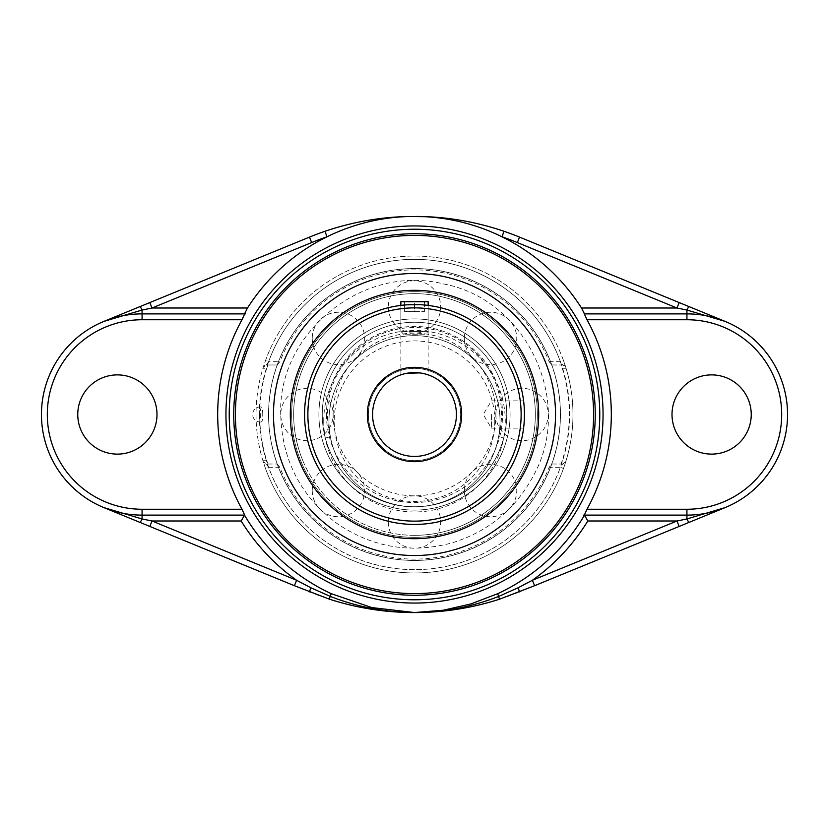 <?xml version="1.0" encoding="UTF-8"?>
<svg xmlns="http://www.w3.org/2000/svg" width="829" height="829" viewBox="0 0 829 829"><rect width="100%" height="100%" fill="white"/><g stroke="black" fill="none" stroke-linecap="round" stroke-linejoin="round"><path stroke-width="0.62" stroke-dasharray="4.14 3.11" d="M235.405 414.5A179.095 179.095 0 0 0 414.5 593.595A179.095 179.095 0 0 0 593.595 414.5A179.095 179.095 0 0 0 414.5 235.405A179.095 179.095 0 0 0 235.405 414.5M268.637 414.5A145.863 145.863 0 0 0 414.5 560.363A145.863 145.863 0 0 0 560.363 414.5A145.863 145.863 0 0 0 414.5 268.637A145.863 145.863 0 0 0 268.637 414.5M583.647 313.88L585.119 313.88M245.353 515.12L243.881 515.12M584.466 313.88L686.93 313.88A100.62 100.62 0 0 1 725.095 321.393L519.555 237.125A276.927 276.927 0 0 0 309.445 237.125L103.905 321.393A100.62 100.62 0 0 1 142.07 313.88M244.534 515.12L142.07 515.12A100.62 100.62 0 0 1 103.905 507.607L309.445 591.875A276.927 276.927 0 0 0 519.555 591.875L725.095 507.607A100.62 100.62 0 0 1 686.93 515.12M725.095 507.607A100.62 100.62 0 0 0 725.095 321.393M103.905 321.393A100.62 100.62 0 0 0 103.905 507.607M549.13 361.682L560.394 361.682L562.622 364.978A3.306 3.306 0 0 1 565.772 367.299L562.622 364.978L551.699 364.978L549.13 361.682A144.619 144.619 0 0 0 279.87 361.682L277.3 364.978L266.378 364.978L268.606 361.682L265.498 360.553A158.463 158.463 0 0 1 563.502 360.553L560.394 361.682A155.158 155.158 0 0 0 268.606 361.682L279.87 361.682M563.502 360.553L566.072 368.283A158.463 158.463 0 0 1 566.072 460.717L563.502 468.447A158.463 158.463 0 0 1 265.498 468.447L268.606 467.318L266.378 464.022A3.306 3.306 0 0 1 263.228 461.701L266.378 464.022L277.3 464.022L266.378 464.022M265.498 468.447L262.928 460.717A158.463 158.463 0 0 1 262.928 368.283L263.228 367.299A3.306 3.306 0 0 1 266.378 364.978L263.228 367.299L265.498 360.553M266.378 364.978L268.078 364.978L266.751 368.283L262.928 368.283M566.072 368.283L562.249 368.283L560.922 364.978L562.622 364.978M268.078 364.978L277.3 364.978M262.928 460.717L266.751 460.717A154.816 154.816 0 0 1 266.751 368.283M266.751 460.717L268.078 464.022M277.3 464.022L279.87 467.318A144.619 144.619 0 0 0 549.13 467.318L551.699 464.022L562.622 464.022L560.394 467.318L563.502 468.447M562.622 464.022L565.772 461.701A3.306 3.306 0 0 1 562.622 464.022L551.699 464.022M560.922 464.022L562.249 460.717L566.072 460.717M562.249 368.283A154.816 154.816 0 0 1 562.249 460.717M551.699 364.978L560.922 364.978M414.5 572.963A158.463 158.463 0 0 0 572.963 414.5A158.463 158.463 0 0 0 414.5 256.037A158.463 158.463 0 0 0 256.037 414.5A158.463 158.463 0 0 0 414.5 572.963M672.008 414.5A39.616 39.616 0 0 0 731.427 448.81A39.616 39.616 0 0 0 731.427 380.19A39.616 39.616 0 0 0 672.008 414.5M77.76 414.5A39.616 39.616 0 0 0 137.189 448.81A39.616 39.616 0 0 0 137.189 380.19A39.616 39.616 0 0 0 77.76 414.5M406.842 373.278L406.894 373.268A41.927 41.927 0 0 1 409.246 372.905L409.246 372.905A41.927 41.927 0 0 1 414.5 372.573A41.927 41.927 0 0 0 372.573 414.5A41.927 41.927 0 0 0 414.5 456.427A41.927 41.927 0 0 0 456.427 414.5A41.927 41.927 0 0 0 414.5 372.573A41.927 41.927 0 0 0 372.573 414.5A41.927 41.927 0 0 0 414.5 456.427A41.927 41.927 0 0 0 456.427 414.5A41.927 41.927 0 0 0 414.5 372.573A41.927 41.927 0 0 1 419.743 372.905L419.754 372.905A41.927 41.927 0 0 1 422.106 373.268L422.158 373.278M401.516 374.635L400.853 374.853L400.853 305.414C400.013 304.492 428.987 304.492 428.147 305.414L428.147 374.853L427.484 374.635M424.158 373.703L424.158 373.703A41.927 41.927 0 0 1 425.816 374.128M403.195 374.128L403.195 374.128A41.927 41.927 0 0 1 404.853 373.703M414.5 367.33A47.17 47.17 0 0 1 455.349 438.085A47.17 47.17 0 0 1 373.651 438.085A47.17 47.17 0 0 1 414.5 367.33M328.968 421.205A85.532 85.532 0 0 1 414.5 335.672A85.532 85.532 0 0 1 500.032 421.205A85.532 85.532 0 0 1 414.5 506.737A85.532 85.532 0 0 1 328.968 421.205A85.532 85.532 0 0 0 414.5 506.737A85.532 85.532 0 0 0 500.032 421.205A85.532 85.532 0 0 0 414.5 335.672A85.532 85.532 0 0 0 328.968 421.205A85.532 85.532 0 0 0 414.5 506.737A85.532 85.532 0 0 0 500.032 421.205A85.532 85.532 0 0 0 414.5 335.672A85.532 85.532 0 0 0 328.968 421.205A85.532 85.532 0 0 1 422.293 336.035A85.532 85.532 0 0 1 498.612 436.728A85.532 85.532 0 0 1 328.968 421.205M323.724 421.205A90.775 90.775 0 0 1 459.888 342.595A90.775 90.775 0 0 1 459.888 499.814A90.775 90.775 0 0 1 323.724 421.205M491.421 414.5L491.421 428.147L491.421 414.5M524.011 424.147L523.855 425.795M524.311 419.723L523.586 428.147L491.421 428.147L483.224 414.5L491.421 400.853L523.586 400.853M523.71 401.889L523.855 403.205M524.166 406.884L524.311 409.277M304.564 414.5A109.936 109.936 0 0 1 414.5 304.564A109.936 109.936 0 0 1 524.436 414.5A109.936 109.936 0 0 1 414.5 524.436A109.936 109.936 0 0 1 304.564 414.5M428.147 305.414L428.147 331.434L414.5 331.434L428.147 331.434L424.842 334.729L404.158 334.729L424.842 334.729M427.111 305.29L419.723 304.689M406.863 304.834L403.205 305.145M494.789 421.205A80.289 80.289 0 0 1 374.356 490.737A80.289 80.289 0 0 1 374.356 351.672A80.289 80.289 0 0 1 494.789 421.205M325.32 438.064L330.388 436.728A86.993 86.993 0 0 1 414.5 327.507A86.993 86.993 0 0 1 498.612 436.728L503.68 438.064A92.237 92.237 0 0 0 414.5 322.263A92.237 92.237 0 0 0 325.32 438.064C335.154 477.794 373.952 507.462 414.5 506.737C455.048 507.462 493.846 477.794 503.68 438.064M322.263 414.5A92.237 92.237 0 0 0 414.5 506.737A92.237 92.237 0 0 0 506.737 414.5A92.237 92.237 0 0 0 414.5 322.263A92.237 92.237 0 0 0 322.263 414.5A92.237 92.237 0 0 1 414.5 322.263A92.237 92.237 0 0 1 506.737 414.5A92.237 92.237 0 0 1 414.5 506.737A92.237 92.237 0 0 1 322.263 414.5A92.237 92.237 0 0 1 414.5 322.263A92.237 92.237 0 0 1 506.737 414.5A92.237 92.237 0 0 1 414.5 506.737A92.237 92.237 0 0 1 322.263 414.5A92.237 92.237 0 0 1 414.5 322.263A92.237 92.237 0 0 0 322.263 414.5A92.237 92.237 0 0 0 414.5 506.737A92.237 92.237 0 0 0 506.737 414.5A92.237 92.237 0 0 0 414.5 322.263A92.237 92.237 0 0 0 322.263 414.5A92.237 92.237 0 0 0 414.5 506.737A92.237 92.237 0 0 0 506.737 414.5A92.237 92.237 0 0 0 414.5 322.263A92.237 92.237 0 0 1 506.737 414.5A92.237 92.237 0 0 1 414.5 506.737A92.237 92.237 0 0 1 322.263 414.5M333.154 414.5A81.346 81.346 0 0 1 455.173 344.056A81.346 81.346 0 0 1 455.173 484.944A81.346 81.346 0 0 1 333.154 414.5A26.207 26.207 0 0 0 306.958 388.293A26.207 26.207 0 0 0 280.751 414.5A26.207 26.207 0 0 0 306.958 440.707A26.207 26.207 0 0 0 333.154 414.5M268.544 414.5A145.956 145.956 0 0 1 414.5 268.544A145.956 145.956 0 0 1 560.456 414.5A145.956 145.956 0 0 1 414.5 560.456A145.956 145.956 0 0 1 268.544 414.5A145.956 145.956 0 0 0 414.5 560.456A145.956 145.956 0 0 0 560.456 414.5A145.956 145.956 0 0 0 414.5 268.544A145.956 145.956 0 0 0 268.544 414.5M262.731 414.5A7.43 1.192 90 0 0 261.57 407.08A7.43 1.192 90 0 0 261.539 407.07A7.43 1.192 90 0 0 260.337 414.5A7.43 1.192 90 0 0 261.57 421.92A7.43 1.192 90 0 0 262.731 414.5M414.5 291.642A122.858 122.858 0 0 0 291.642 414.5A122.858 122.858 0 0 0 414.5 537.358A122.858 122.858 0 0 0 537.358 414.5A122.858 122.858 0 0 0 414.5 291.642A122.858 122.858 0 0 0 291.642 414.5A122.858 122.858 0 0 0 414.5 537.358A122.858 122.858 0 0 0 537.358 414.5A122.858 122.858 0 0 0 414.5 291.642M291.642 414.5A122.858 122.858 0 0 0 414.5 537.358A122.858 122.858 0 0 0 537.358 414.5A122.858 122.858 0 0 0 414.5 291.642A122.858 122.858 0 0 0 291.642 414.5A122.858 122.858 0 0 1 414.5 291.642A122.858 122.858 0 0 1 537.358 414.5A122.858 122.858 0 0 1 414.5 537.358A122.858 122.858 0 0 1 291.642 414.5M414.5 331.434L400.853 331.434L414.5 331.434M400.853 301.725L428.147 301.725M414.5 311.621L424.407 311.621L404.593 311.621L414.5 311.621L414.5 301.725L424.407 301.725L414.5 301.725L414.5 311.621M424.407 301.725L424.407 311.621L424.407 301.725M404.593 301.725L414.5 301.725L404.593 301.725L404.593 311.621L404.593 301.725M299.725 461.919A124.195 124.195 0 0 1 367.081 299.725A124.195 124.195 0 0 1 529.275 367.081A124.195 124.195 0 0 1 461.919 529.275A124.195 124.195 0 0 1 299.725 461.919A124.195 124.195 0 0 1 367.081 299.725A124.195 124.195 0 0 1 529.275 367.081A124.195 124.195 0 0 1 461.919 529.275A124.195 124.195 0 0 1 299.725 461.919M502.851 377.993A95.594 95.594 0 0 1 451.007 502.851A95.594 95.594 0 0 1 326.149 451.007A95.594 95.594 0 0 1 377.993 326.149A95.594 95.594 0 0 1 502.851 377.993A95.594 95.594 0 0 1 451.007 502.851A95.594 95.594 0 0 1 326.149 451.007A95.594 95.594 0 0 1 377.993 326.149A95.594 95.594 0 0 1 502.851 377.993M329.248 449.722A92.237 92.237 0 0 1 379.278 329.248A92.237 92.237 0 0 1 499.752 379.278A92.237 92.237 0 0 1 449.722 499.752A92.237 92.237 0 0 1 329.248 449.722A92.237 92.237 0 0 1 379.278 329.248A92.237 92.237 0 0 1 499.752 379.278A92.237 92.237 0 0 1 449.722 499.752A92.237 92.237 0 0 1 329.248 449.722M302.823 460.644A120.837 120.837 0 0 1 368.356 302.823A120.837 120.837 0 0 1 526.177 368.356A120.837 120.837 0 0 1 460.644 526.177A120.837 120.837 0 0 1 302.823 460.644M414.5 538.695A124.195 124.195 0 0 0 538.695 414.5A124.195 124.195 0 0 0 414.5 290.305A124.195 124.195 0 0 0 290.305 414.5A124.195 124.195 0 0 0 414.5 538.695M414.5 318.906A95.594 95.594 0 0 0 318.906 414.5A95.594 95.594 0 0 0 414.5 510.094A95.594 95.594 0 0 0 510.094 414.5A95.594 95.594 0 0 0 414.5 318.906A95.594 95.594 0 0 0 318.906 414.5A95.594 95.594 0 0 0 414.5 510.094A95.594 95.594 0 0 0 510.094 414.5A95.594 95.594 0 0 0 414.5 318.906M414.5 535.337A120.837 120.837 0 0 0 535.337 414.5A120.837 120.837 0 0 0 414.5 293.663A120.837 120.837 0 0 0 293.663 414.5A120.837 120.837 0 0 0 414.5 535.337M279.87 467.318L268.606 467.318A155.158 155.158 0 0 0 560.394 467.318L549.13 467.318M307.87 414.5A106.63 106.63 0 0 0 414.5 521.13A106.63 106.63 0 0 0 521.13 414.5A106.63 106.63 0 0 0 414.5 307.87A106.63 106.63 0 0 0 307.87 414.5M368.377 414.5A46.123 46.123 0 0 0 414.5 460.623A46.123 46.123 0 0 0 460.623 414.5A46.123 46.123 0 0 0 414.5 368.377A46.123 46.123 0 0 0 368.377 414.5A46.123 46.123 0 0 1 414.5 368.377A46.123 46.123 0 0 1 460.623 414.5A46.123 46.123 0 0 1 414.5 460.623A46.123 46.123 0 0 1 368.377 414.5M414.5 456.427A41.927 41.927 0 0 0 456.427 414.5A41.927 41.927 0 0 0 414.5 372.573A41.927 41.927 0 0 0 372.573 414.5A41.927 41.927 0 0 0 414.5 456.427M326.45 414.5A88.05 88.05 0 0 0 414.5 502.55A88.05 88.05 0 0 0 502.55 414.5A88.05 88.05 0 0 0 414.5 326.45A88.05 88.05 0 0 0 326.45 414.5M273.477 414.5A141.023 141.023 0 0 0 414.5 555.523A141.023 141.023 0 0 0 555.523 414.5A141.023 141.023 0 0 0 414.5 273.477A141.023 141.023 0 0 0 273.477 414.5M259.373 414.5A155.127 155.127 0 0 0 492.063 548.85A155.127 155.127 0 0 0 492.063 280.15A155.127 155.127 0 0 0 259.373 414.5M495.846 414.5A26.207 26.207 0 0 0 522.042 440.707A26.207 26.207 0 0 0 548.249 414.5A26.207 26.207 0 0 0 522.042 388.293A26.207 26.207 0 0 0 495.846 414.5M388.293 522.042A26.207 26.207 0 0 0 414.5 548.249A26.207 26.207 0 0 0 440.707 522.042A26.207 26.207 0 0 0 414.5 495.846A26.207 26.207 0 0 0 388.293 522.042M388.293 306.958A26.207 26.207 0 0 0 414.5 333.154A26.207 26.207 0 0 0 440.707 306.958A26.207 26.207 0 0 0 414.5 280.751A26.207 26.207 0 0 0 388.293 306.958M312.243 338.45A26.207 26.207 0 0 0 338.45 364.656A26.207 26.207 0 0 0 364.656 338.45A26.207 26.207 0 0 0 338.45 312.243A26.207 26.207 0 0 0 312.243 338.45M312.243 490.55A26.207 26.207 0 0 0 338.45 516.757A26.207 26.207 0 0 0 364.656 490.55A26.207 26.207 0 0 0 338.45 464.344A26.207 26.207 0 0 0 312.243 490.55M464.344 490.55A26.207 26.207 0 0 0 490.55 516.757A26.207 26.207 0 0 0 516.757 490.55A26.207 26.207 0 0 0 490.55 464.344A26.207 26.207 0 0 0 464.344 490.55M464.344 338.45A26.207 26.207 0 0 0 490.55 364.656A26.207 26.207 0 0 0 516.757 338.45A26.207 26.207 0 0 0 490.55 312.243A26.207 26.207 0 0 0 464.344 338.45M259.342 414.5A155.158 155.158 0 0 0 414.5 569.658A155.158 155.158 0 0 0 569.658 414.5A155.158 155.158 0 0 0 414.5 259.342A155.158 155.158 0 0 0 259.342 414.5M261.57 407.08A7.544 7.544 0 0 0 252.658 414.5A7.544 7.544 0 0 0 261.57 421.92M280.751 414.5C277.28 334.522 361.164 263.28 443.681 283.964C526.446 299.393 574.549 401.619 533.679 475.224C515.721 509.079 488.436 531.648 451.815 542.943C410.054 554.073 371.413 547.327 335.88 522.705C300.233 495.441 281.85 459.37 280.751 414.5M404.158 334.729L400.853 331.434L400.853 305.414"/><path stroke-width="1.24" d="M235.405 414.5A179.095 179.095 0 0 1 414.5 235.405A179.095 179.095 0 0 1 593.595 414.5A179.095 179.095 0 0 1 414.5 593.595A179.095 179.095 0 0 1 235.405 414.5M595.243 414.5A180.743 180.743 0 0 0 324.129 257.964A180.743 180.743 0 0 0 324.129 571.036A180.743 180.743 0 0 0 595.243 414.5M294.399 585.709L329.527 599.222C356.325 607.833 383.817 612.289 411.992 612.569L417.008 612.569C445.183 612.289 472.675 607.833 499.472 599.222L534.601 585.709L532.373 580.279A203.416 203.416 0 0 0 587.813 520.995L584.507 515.151A197.571 197.571 0 0 1 497.701 593.699L470.913 603.926L443.442 610.206L414.5 612.548L371.931 607.595L331.299 593.699A197.571 197.571 0 0 1 244.493 515.151L241.187 520.995A203.416 203.416 0 0 0 296.627 580.279L152.039 520.995L149.811 526.425L294.399 585.709L296.627 580.279L310.885 587.761L330.087 596.32L331.299 593.699M584.507 515.151L686.93 515.12A100.62 100.62 0 0 0 787.55 414.5A100.62 100.62 0 0 0 686.93 313.88L584.3 313.88L587.005 319.745L686.93 319.745A94.755 94.755 0 0 1 781.685 414.5A94.755 94.755 0 0 1 686.93 509.255L587.005 509.255L584.3 515.12L686.93 515.12L686.93 518.954L676.961 520.995L532.373 580.279L518.115 587.761L498.913 596.32C472.654 606.631 445.36 612.04 417.039 612.538L417.008 612.569M585.119 515.12L583.647 515.12M587.005 509.255A196.815 196.815 0 0 0 587.005 319.745M584.466 313.88L581.512 308.005A198.079 198.079 0 0 0 420.635 216.514L408.365 216.514A198.079 198.079 0 0 0 247.488 308.005L244.534 313.88L142.07 313.88A100.62 100.62 0 0 0 41.45 414.5A100.62 100.62 0 0 0 142.07 515.12L244.7 515.12L241.995 509.255L142.07 509.255L142.07 518.954L103.905 507.607L149.811 526.425M243.881 313.88L245.353 313.88M142.07 509.255A94.755 94.755 0 0 1 47.315 414.5A94.755 94.755 0 0 1 142.07 319.745L241.995 319.745L244.7 313.88L142.07 313.88L142.07 310.046L152.039 308.005L311.673 242.555A271.052 271.052 0 0 1 326.947 236.814L325.051 231.26A276.927 276.927 0 0 0 309.445 237.125L149.811 302.575L152.039 308.005L247.488 308.005M241.995 319.745A196.815 196.815 0 0 0 241.995 509.255M581.512 308.005L676.961 308.005L686.93 310.046L725.095 321.393L519.555 237.125A276.927 276.927 0 0 0 503.949 231.26L502.053 236.814A271.052 271.052 0 0 1 517.327 242.555L676.961 308.005L679.189 302.575M503.949 231.26C476.882 222.068 449.1 217.136 420.583 216.483A5.865 0.549 91.3 0 1 420.635 216.514M408.365 216.514A5.865 0.549 -91.3 0 1 408.417 216.483C379.9 217.136 352.118 222.068 325.051 231.26M103.905 321.393L142.07 310.046A5.865 0.819 -112.3 0 0 139.852 306.657L103.905 321.393M149.811 302.575L139.852 306.657M427.567 216.732L408.417 216.483M241.187 520.995L152.039 520.995L142.07 518.954A5.865 0.819 112.3 0 1 139.852 522.343M411.992 612.569L411.961 612.538C383.64 612.04 356.346 606.631 330.087 596.32L329.527 599.222M534.601 585.709L679.189 526.425L676.961 520.995L587.813 520.995M679.189 526.425L725.095 507.607L686.93 518.954A5.865 0.819 -112.3 0 0 689.148 522.343M497.701 593.699L499.472 599.222M156.992 414.5A39.616 39.616 0 0 1 117.376 454.116A39.616 39.616 0 0 1 77.76 414.5A39.616 39.616 0 0 1 117.376 374.884A39.616 39.616 0 0 1 156.992 414.5M672.008 414.5A39.616 39.616 0 0 1 711.624 374.884A39.616 39.616 0 0 1 751.24 414.5A39.616 39.616 0 0 1 711.624 454.116A39.616 39.616 0 0 1 672.008 414.5M425.805 374.128L424.158 373.703L425.805 374.128A41.927 41.927 0 0 1 414.5 456.427A41.927 41.927 0 0 1 372.573 414.5A41.927 41.927 0 0 1 414.5 372.573A41.927 41.927 0 0 1 456.427 414.5A41.927 41.927 0 0 1 414.5 456.427A41.927 41.927 0 0 1 403.184 374.128L404.842 373.703L403.195 374.128M414.5 367.33A47.17 47.17 0 0 0 373.651 438.085A47.17 47.17 0 0 0 455.349 438.085A47.17 47.17 0 0 0 414.5 367.33M428.147 374.853L427.484 374.635M426.862 374.439L425.868 374.138L426.862 374.439M424.147 373.703A41.927 41.927 0 0 0 422.106 373.268L422.158 373.278M404.853 373.703A41.927 41.927 0 0 1 406.894 373.268L419.733 372.905L406.842 373.278M403.132 374.138L402.138 374.439L403.132 374.138M401.516 374.635L400.853 374.853M524.311 419.723L524.011 424.147M523.855 425.795L523.617 427.888M524.311 409.277L524.166 406.884M523.855 403.205L523.71 401.889M403.205 305.145L400.853 305.414L400.853 301.725L428.147 301.725L428.147 305.414L427.111 305.29M419.723 304.689L406.863 304.834M304.564 414.5A109.936 109.936 0 0 0 414.5 524.436A109.936 109.936 0 0 0 524.436 414.5A109.936 109.936 0 0 0 414.5 304.564A109.936 109.936 0 0 0 304.564 414.5A109.936 109.936 0 0 0 414.5 524.436A109.936 109.936 0 0 0 524.436 414.5A109.936 109.936 0 0 0 414.5 304.564A109.936 109.936 0 0 0 304.564 414.5M414.5 290.305A124.195 124.195 0 0 0 290.305 414.5A124.195 124.195 0 0 0 414.5 538.695A124.195 124.195 0 0 0 538.695 414.5A124.195 124.195 0 0 0 414.5 290.305M229.229 414.5A185.271 185.271 0 0 1 414.5 229.229A185.271 185.271 0 0 1 599.771 414.5A185.271 185.271 0 0 1 414.5 599.771A185.271 185.271 0 0 1 229.229 414.5M225.944 414.5A188.556 188.556 0 0 0 414.5 603.056A188.556 188.556 0 0 0 603.056 414.5A188.556 188.556 0 0 0 414.5 225.944A188.556 188.556 0 0 0 225.944 414.5M689.148 306.657A5.865 0.819 112.3 0 0 686.93 310.046L686.93 319.745M519.555 237.125L517.327 242.555M309.445 237.125L311.673 242.555M309.445 591.875L310.885 587.761M519.555 591.875L518.115 587.761M686.93 509.255L686.93 515.12A100.62 100.62 0 0 0 787.55 414.5A100.62 100.62 0 0 0 686.93 313.88M41.45 414.5A100.62 100.62 0 0 0 142.07 515.12M142.07 319.745L142.07 313.88M307.87 414.5A106.63 106.63 0 0 1 414.5 307.87A106.63 106.63 0 0 1 521.13 414.5A106.63 106.63 0 0 1 414.5 521.13A106.63 106.63 0 0 1 307.87 414.5M273.477 414.5A141.023 141.023 0 0 1 414.5 273.477A141.023 141.023 0 0 1 555.523 414.5A141.023 141.023 0 0 1 414.5 555.523A141.023 141.023 0 0 1 273.477 414.5M725.095 321.393L723.396 320.699M420.583 216.483L416.894 216.431"/></g></svg>

